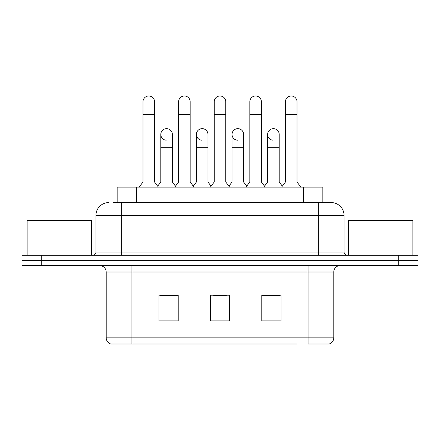 <?xml version="1.0" encoding="UTF-8"?>
<svg xmlns="http://www.w3.org/2000/svg" width="440" height="440" viewBox="0 0 440 440"><rect width="100%" height="100%" fill="white"/><g stroke="black" fill="none" stroke-linecap="round" stroke-linejoin="round"><path stroke-width="0.66" d="M117.156 202.576L117.156 187.149L322.845 187.149L322.845 202.576M333.784 337.838C333.608 340.918 332.062 342.975 329.159 344.009L308.072 344.009L308.072 337.838L333.784 337.838L333.784 272.008A6.429 6.429 0 0 1 340.214 265.579M296.511 344.009L110.842 344.009A6.429 6.429 0 0 1 106.216 337.838L106.216 272.008C105.831 268.103 103.692 265.958 99.787 265.579M41.283 255.294L418 255.294L418 260.436L22 260.436L22 265.579L41.283 265.579L41.283 260.436L22 260.436L22 255.294L41.283 255.294L41.283 260.436L418 260.436L418 265.579L41.283 265.579M281.072 320.93L281.072 295.213L261.784 295.213L261.784 320.93L281.072 320.93M178.216 320.93L178.216 295.213L158.928 295.213L158.928 320.93L178.216 320.93M229.642 320.93L229.642 295.213L210.359 295.213L210.359 320.93L229.642 320.93M177.958 295.345L173.008 295.345M160.149 295.345L178.216 295.345M261.784 295.345L279.851 295.345M266.992 295.345L262.042 295.345M213.571 295.345L226.43 295.345M113.581 202.576L331.216 202.576A12.859 12.859 0 0 1 344.069 215.435L344.069 252.076C344.262 254.029 345.334 255.101 347.286 255.294M113.289 202.576L121.644 202.576L121.644 215.435L95.931 215.435L95.931 252.076A3.212 3.212 0 0 1 92.714 255.294M108.785 202.576A12.859 12.859 0 0 0 95.931 215.435M344.069 215.435L318.357 215.435L318.357 202.576L331.216 202.576M142.984 114.637L154.555 114.637L154.555 182.006L142.984 182.006L142.984 101.778A5.786 5.786 0 0 1 149.132 96.003A5.786 5.786 0 0 1 154.555 101.778A5.786 5.786 0 0 0 149.132 96.003M142.984 182.006L139.128 187.149M154.555 182.006L158.416 187.149M166.215 140.212A5.786 5.786 0 0 1 160.793 134.437A5.786 5.786 0 0 1 166.941 128.662A5.786 5.786 0 0 1 172.364 134.437L172.364 147.296L160.793 147.296L160.793 134.437M172.364 147.296L172.364 182.006L160.793 182.006L160.793 147.296M160.793 182.006L157.674 186.164M172.364 182.006L175.483 186.164M178.602 114.637L190.174 114.637L190.174 182.006L178.602 182.006L178.602 101.778A5.786 5.786 0 0 1 184.751 96.003A5.786 5.786 0 0 1 190.174 101.778A5.786 5.786 0 0 0 184.751 96.003M178.602 182.006L174.74 187.149M190.174 182.006L194.029 187.149M214.214 114.637L225.786 114.637L225.786 182.006L214.214 182.006L214.214 101.778A5.786 5.786 0 0 1 220.363 96.003A5.786 5.786 0 0 1 225.786 101.778A5.786 5.786 0 0 0 220.363 96.003M214.214 182.006L210.359 187.149M225.786 182.006L229.642 187.149M249.827 114.637L261.399 114.637L261.399 182.006L249.827 182.006L249.827 101.778A5.786 5.786 0 0 1 255.976 96.003A5.786 5.786 0 0 1 261.399 101.778A5.786 5.786 0 0 0 255.976 96.003M249.827 182.006L245.971 187.149M261.399 182.006L265.26 187.149M285.445 114.637L297.017 114.637L297.017 182.006L285.445 182.006L285.445 101.778A5.786 5.786 0 0 1 291.594 96.003A5.786 5.786 0 0 1 297.017 101.778A5.786 5.786 0 0 0 291.594 96.003M285.445 182.006L281.584 187.149M297.017 182.006L300.872 187.149M201.828 140.212A5.786 5.786 0 0 1 196.405 134.437A5.786 5.786 0 0 1 202.554 128.662A5.786 5.786 0 0 1 207.977 134.437L207.977 147.296L196.405 147.296L196.405 134.437M207.977 147.296L207.977 182.006L196.405 182.006L196.405 147.296M196.405 182.006L193.292 186.164M207.977 182.006L211.096 186.164M237.446 140.212A5.786 5.786 0 0 1 232.023 134.437A5.786 5.786 0 0 1 238.172 128.662A5.786 5.786 0 0 1 243.595 134.437L243.595 147.296L232.023 147.296L232.023 134.437M243.595 147.296L243.595 182.006L232.023 182.006L232.023 147.296M232.023 182.006L228.905 186.164M243.595 182.006L246.708 186.164M273.059 140.212A5.786 5.786 0 0 1 267.636 134.437A5.786 5.786 0 0 1 273.785 128.662A5.786 5.786 0 0 1 279.207 134.437L279.207 147.296L267.636 147.296L267.636 134.437M279.207 147.296L279.207 182.006L267.636 182.006L267.636 147.296M267.636 182.006L264.517 186.164M279.207 182.006L282.326 186.164M91.427 255.294L91.427 220.578L27.143 220.578L27.143 255.294M412.858 255.294L412.858 220.578L348.574 220.578L348.574 255.294M136.439 202.576L136.439 187.149M303.562 202.576L303.562 187.149M308.072 265.579L308.072 272.008L106.216 272.008M333.784 272.008L308.072 272.008L308.072 337.838L131.929 337.838L131.929 344.009M106.216 337.838L131.929 337.838L131.929 265.579M398.717 265.579L398.717 255.294M229.642 320.034L210.359 320.034M178.216 320.034L158.928 320.034M281.072 320.034L261.784 320.034M121.644 255.294L121.644 252.076L344.069 252.076M95.931 252.076L121.644 252.076L121.644 215.435L318.357 215.435L318.357 255.294M154.555 114.637L154.555 101.778M190.174 114.637L190.174 101.778M225.786 114.637L225.786 101.778M261.399 114.637L261.399 101.778M297.017 114.637L297.017 101.778"/></g></svg>
